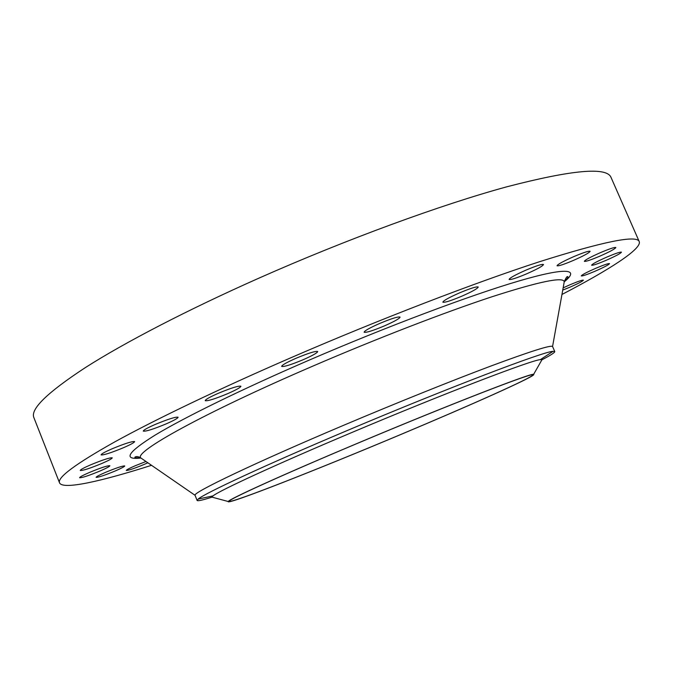 <?xml version="1.0" encoding="UTF-8"?>
<svg xmlns="http://www.w3.org/2000/svg" width="673" height="673" viewBox="0 0 673 673"><rect width="100%" height="100%" fill="white"/><g stroke="black" fill="none" stroke-linecap="round" stroke-linejoin="round"><path stroke-width="1.01" d="M594.915 271.286C603.925 267.341 608.796 264.783 609.528 263.623C608.543 263.294 603.975 264.842 595.841 268.258C586.78 272.237 581.926 274.786 581.279 275.905C582.296 276.224 586.848 274.685 594.915 271.286M562.754 290.071L569.795 287.245C578.191 283.569 582.717 281.213 583.382 280.178C582.414 279.892 577.998 281.407 570.124 284.704L563.15 287.867M145.999 461.51L135.34 465.691C129.468 468.24 126.448 469.83 126.288 470.444C128.215 470.562 134.221 468.534 144.308 464.353L147.85 462.78M115.453 470.873C121.477 468.257 124.572 466.608 124.741 465.943C122.713 465.766 116.252 467.928 105.375 472.421C99.343 475.045 96.264 476.686 96.121 477.334C98.25 477.485 104.694 475.323 115.453 470.873M100.218 470.915C106.494 468.181 109.716 466.456 109.876 465.733C107.663 465.497 100.773 467.777 89.198 472.555C82.914 475.298 79.708 477.022 79.582 477.721C81.896 477.923 88.769 475.651 100.218 470.915M102.018 463.394C108.673 460.492 112.08 458.633 112.24 457.833C109.892 457.531 102.624 459.895 90.418 464.934C83.755 467.844 80.365 469.695 80.247 470.469C82.695 470.738 89.955 468.383 102.018 463.394M123.63 447.646C130.789 444.517 134.449 442.498 134.617 441.589C132.219 441.185 124.673 443.608 111.987 448.849C104.828 451.987 101.186 453.997 101.059 454.881C103.583 455.242 111.104 452.828 123.63 447.646M166.147 423.889C173.92 420.474 177.908 418.253 178.109 417.218C175.729 416.713 168.082 419.128 155.169 424.47C147.387 427.902 143.416 430.114 143.273 431.115C145.763 431.586 153.394 429.181 166.147 423.889M605.885 260.426C615.492 256.203 620.683 253.452 621.457 252.165C620.422 251.778 615.644 253.385 607.13 256.96C597.464 261.225 592.29 263.967 591.601 265.204C592.677 265.574 597.439 263.984 605.885 260.426M599.492 256.312C609.595 251.862 615.046 248.926 615.845 247.521C614.727 247.075 609.662 248.749 600.636 252.552C590.473 257.044 585.03 259.971 584.332 261.317C585.493 261.747 590.549 260.081 599.492 256.312M573.295 260.468C583.735 255.858 589.346 252.796 590.112 251.307C588.875 250.785 583.441 252.56 573.8 256.615C563.293 261.275 557.707 264.321 557.034 265.751C558.329 266.256 563.747 264.489 573.295 260.468M526.673 273.818C537.205 269.158 542.817 266.054 543.515 264.514C542.118 263.925 536.238 265.81 525.882 270.159C515.282 274.862 509.688 277.957 509.099 279.438C510.563 280.002 516.418 278.134 526.673 273.818M461.871 296.17C472.21 291.586 477.67 288.54 478.251 287.009C476.652 286.361 470.284 288.372 459.163 293.041C448.773 297.659 443.33 300.696 442.851 302.169C444.525 302.783 450.868 300.789 461.871 296.17M384.594 325.816C394.462 321.45 399.627 318.539 400.082 317.092C398.256 316.419 391.408 318.556 379.538 323.52C369.628 327.919 364.488 330.822 364.118 332.218C366.036 332.857 372.859 330.729 384.594 325.816M227.811 393.596C236.29 389.86 240.656 387.404 240.917 386.226C238.663 385.621 231.108 387.985 218.262 393.318C209.757 397.07 205.416 399.518 205.223 400.662C207.595 401.226 215.124 398.87 227.811 393.596M303.38 359.626C312.592 355.554 317.37 352.854 317.715 351.525C315.654 350.869 308.385 353.132 295.91 358.33C286.664 362.427 281.911 365.111 281.642 366.39C283.813 367.021 291.056 364.766 303.38 359.626M400.242 434.741C317 469.754 225.489 505.709 228.24 501.52C228.408 499.433 282.189 474.953 356.774 443.6C447.999 405.138 533.31 372.068 533.596 374.407C537.912 375.198 471.908 404.692 400.242 434.741M213.232 497.465L211.81 497.078L213.013 495.892C219.583 490.541 275.61 464.664 350.044 433.269C442.279 394.243 531.502 360.072 540.326 359.643L542.017 359.626L541.294 360.905M212.02 497.137C202.64 500.14 197.669 501.242 197.105 500.443L198.173 499.063C204.356 493.486 264.783 465.337 346.326 430.913C447.469 388.069 544.6 351.129 553.038 351.348L554.762 351.558C554.939 352.526 550.657 355.277 541.916 359.811M197.105 500.443L195.061 495.311C192.251 492.846 254.083 463.167 343.945 425.168C396.691 402.841 452.433 380.447 491.383 365.851C530.543 351.314 550.943 344.862 552.567 346.494L554.762 351.558M151.518 465.312C100.748 481.498 62.665 490.045 59.552 482.869C57.012 477.637 75.519 463.916 115.075 441.724C155.455 419.481 219.078 388.893 291.392 357.54C379.74 319.263 474.692 282.786 539.208 261.822C603.479 241.498 636.818 234.742 639.224 241.573C642.118 248.833 609.225 269.839 561.963 294.463M59.552 482.869L33.902 417.681C30.108 409.234 47.312 392.51 85.513 367.492C124.589 342.582 187.027 310.068 258.693 278.252C346.25 239.42 441.32 204.676 506.794 186.808C572.143 169.815 606.895 166.694 611.042 177.445L639.224 241.573M356.976 443.557C450.212 404.254 535.986 371.117 532.663 374.996C533.504 377.132 469.476 405.684 400.115 434.766C319.246 468.778 230.519 503.698 229.316 501.267C226.565 500.359 280.414 475.744 356.976 443.557M563.966 283.341L564.26 281.701C563.082 276.603 538.947 281.634 491.845 296.801C444.845 312.289 376.544 338.637 312.575 366.23C203.204 413.272 133.119 452.441 140.842 457.951L142.213 458.902M140.901 458.027C122.654 460.071 127.407 452.424 155.152 435.086C184.267 417.504 241.279 389.482 308.343 360.484C387.084 326.447 470.89 295.043 519.06 280.935C567.364 266.794 579.966 269.133 564.277 281.794M564.327 281.407C566.759 279.287 567.962 277.789 567.936 276.906C567.347 275.762 566.128 277.36 564.26 281.701L552.567 346.494M228.24 501.52L211.81 497.078M213.013 495.892L198.173 499.063M195.061 495.311L140.842 457.951C138.293 456.445 136.299 456.193 134.852 457.177C134.701 457.766 136.611 457.968 140.59 457.791M540.326 359.643L553.038 351.348M533.596 374.407L542.017 359.626"/></g></svg>
